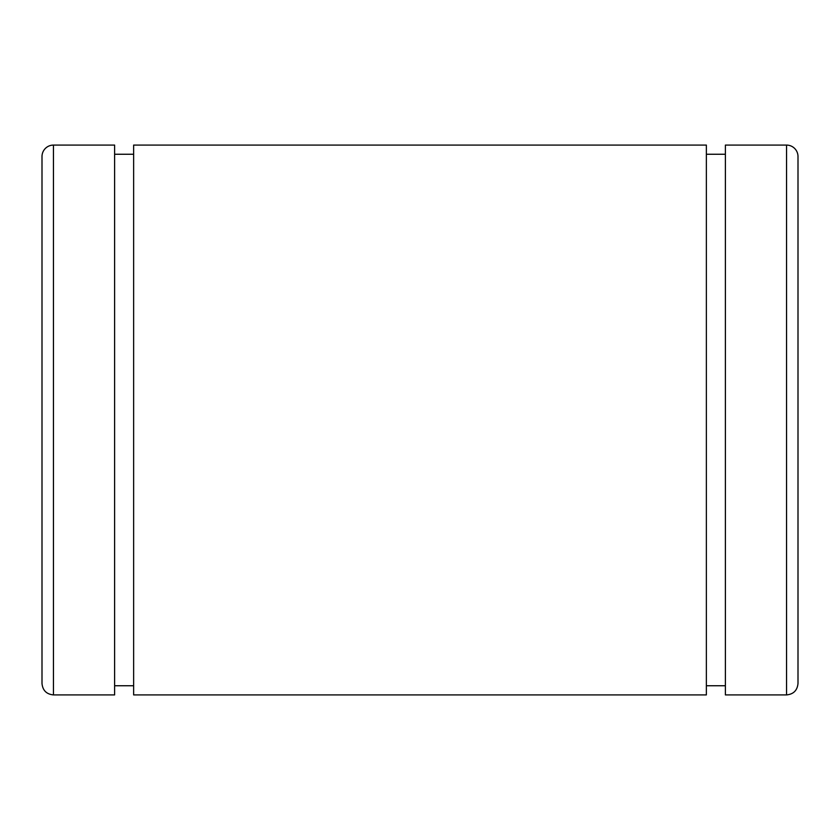 <?xml version="1.0" encoding="UTF-8"?>
<svg xmlns="http://www.w3.org/2000/svg" width="840" height="840" viewBox="0 0 840 840"><rect width="100%" height="100%" fill="white"/><g stroke="black" fill="none" stroke-linecap="round" stroke-linejoin="round"><path stroke-width="1.26" d="M114.618 236.722L114.618 145.089L53.456 145.089A11.456 11.456 0 0 0 42 156.544L42 683.456C42.682 690.417 46.494 694.228 53.456 694.911L53.456 145.089L53.456 694.911L114.618 694.911L114.618 145.089L114.618 603.278M725.382 603.278L725.382 145.089L786.545 145.089L786.545 694.911L786.545 145.089A11.456 11.456 0 0 1 798 156.544A11.456 11.456 0 0 0 786.545 145.089L725.382 145.089L725.382 694.911L786.545 694.911C793.506 694.228 797.318 690.417 798 683.456L798 156.544M725.382 145.089L725.382 236.722M706.367 154.256L725.382 154.256L706.367 154.256M706.367 236.722L706.367 603.278M133.633 603.278L133.633 145.089L133.633 694.911L706.367 694.911L706.367 145.089L133.633 145.089L706.367 145.089M133.633 145.089L133.633 236.722M114.618 154.256L133.633 154.256L114.618 154.256M42 156.544A11.456 11.456 0 0 1 53.456 145.089L114.618 145.089M706.367 685.745L725.382 685.745M114.618 685.745L133.633 685.745"/></g></svg>
